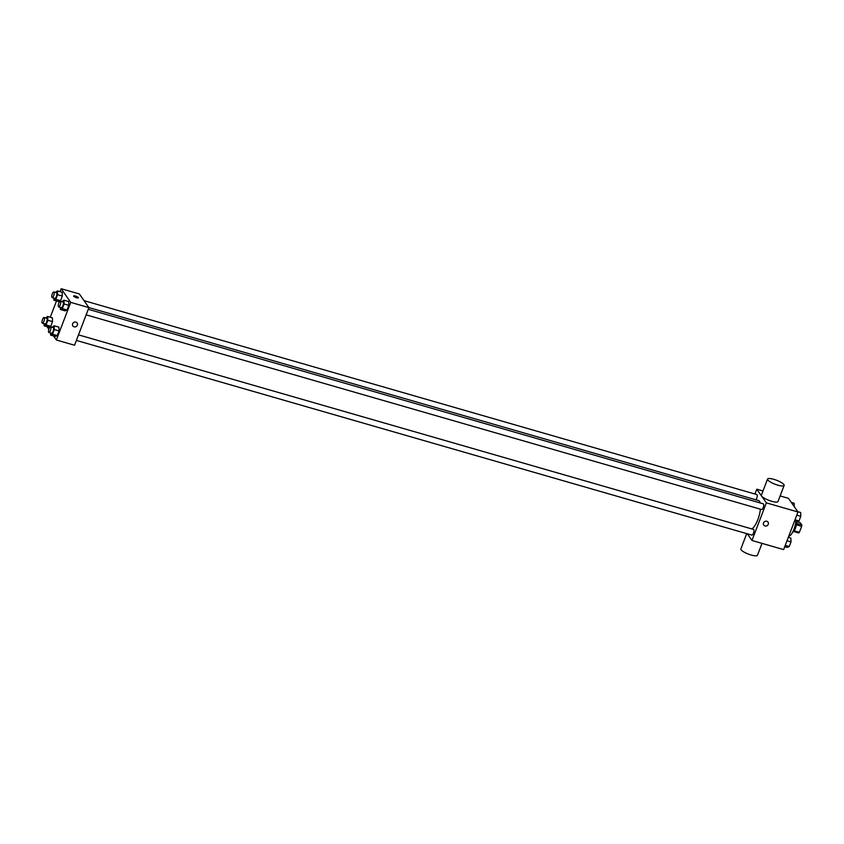 <?xml version="1.0" encoding="UTF-8"?>
<svg xmlns="http://www.w3.org/2000/svg" width="844" height="844" viewBox="0 0 844 844"><rect width="100%" height="100%" fill="white"/><g stroke="black" fill="none" stroke-linecap="round" stroke-linejoin="round"><path stroke-width="1.27" d="M797.791 511.696L800.65 512.519L800.787 516.306L799.015 520.959L797.095 521.824L800.27 522.721L801.8 524.905A5.549 1.793 -73.9 0 1 801.673 526.297L799.374 532.311A5.549 1.793 -73.9 0 1 798.719 532.965L793.603 531.488M794.162 530.813L799.374 532.311M796.409 524.778L801.673 526.297M796.451 521.645A5.929 1.91 106.1 0 1 795.47 528.238A5.929 1.91 106.1 0 1 792.716 532.005M796.557 523.396L801.8 524.905M788.729 536.235A11.109 3.587 -73.9 0 0 795.892 521.476M780.13 495.934L788.433 498.329L797.991 511.981L783.622 549.602L751.972 540.476L747.288 533.788M754.947 494.014L756.783 489.203L766.341 502.855L797.991 511.981M766.341 502.855L751.972 540.476M768.019 522.119A2.595 2.374 -35 0 1 764.991 525.96A2.595 2.374 -35 0 1 764.527 521.666A2.595 2.374 -35 0 1 767.85 524.989A2.595 2.374 -35 0 1 763.767 525.095M751.761 528.903A14.865 4.8 -73.9 0 0 760.402 509.164M760.212 502.95A14.865 4.8 -73.9 0 0 758.492 500.555L88.863 307.554M755.929 499.817A2.965 0.96 -73.9 0 0 757.152 496.726A2.965 0.96 -73.9 0 0 756.836 494.563L84.031 300.654M761.488 509.375A2.965 0.96 -73.9 0 0 761.689 509.544A2.965 0.96 -73.9 0 0 763.43 506.959A2.965 0.96 -73.9 0 0 763.335 503.847L88.272 309.284M751.719 534.959A2.965 0.96 -73.9 0 0 751.92 535.117A2.965 0.96 -73.9 0 0 753.66 532.543A2.965 0.96 -73.9 0 0 753.565 529.431L78.503 334.868M756.783 489.203L762.987 490.986M784.139 485.416L777.989 501.547A8.883 2.121 -159.1 0 1 768.926 500.355A8.883 2.121 -159.1 0 1 761.383 495.206L767.544 479.075A8.883 2.121 -159.1 0 1 775.182 479.761A8.883 2.121 -159.1 0 1 783.918 484.583A8.883 2.121 -159.1 0 1 784.139 485.416A8.883 2.121 -159.1 0 1 775.087 484.234A8.883 2.121 -159.1 0 1 767.544 479.075M746.718 533.619L740.863 548.938A8.883 2.121 20.9 0 0 741.085 549.782A8.883 2.121 20.9 0 0 749.82 554.603A8.883 2.121 20.9 0 0 757.469 555.278L762.016 543.367M60.051 291.655L61.169 288.722L79.357 293.955L88.905 307.617L74.546 345.238L56.358 339.995L53.51 335.912M61.169 288.722L70.727 302.374L88.905 307.617M70.727 302.374L56.358 339.995M77.11 322.999A2.595 2.374 -35 0 1 74.093 326.839A2.595 2.374 -35 0 1 73.628 322.535A2.595 2.374 -35 0 1 76.952 325.868A2.595 2.374 -35 0 1 72.869 325.974M62.182 292.267L62.319 296.054L60.536 300.717L58.626 301.572L60.536 300.717L62.319 296.054L62.182 292.267L57.466 290.906L57.603 294.704L55.82 299.356L53.91 300.221L53.837 298.111M58.911 327.134L59.048 330.922L57.265 335.574L55.356 336.439L57.265 335.574L59.048 330.922L58.911 327.134L54.195 325.773L54.332 329.571L52.55 334.224L50.64 335.089L50.566 332.979M50.281 317.238L56.495 300.96M48.846 329.255L47.011 326.628M68.68 301.551L68.807 305.349L67.035 310.001L65.125 310.866L67.035 310.001L68.807 305.349L68.68 301.551L63.965 300.2L64.102 303.988L62.319 308.64L60.409 309.505L60.335 307.395M52.412 317.85L52.55 321.638L50.767 326.29L48.857 327.156L50.767 326.29L52.55 321.638L52.412 317.85L47.697 316.489L47.834 320.277L46.051 324.929L44.141 325.795L44.067 323.695M73.607 295.97A2.595 0.622 -159.1 0 1 75.844 296.17A2.595 0.622 -159.1 0 1 78.386 297.573A2.595 0.622 -159.1 0 1 78.45 297.816A2.595 0.622 -159.1 0 1 75.812 297.478A2.595 0.622 -159.1 0 1 73.607 295.97A2.595 0.622 -159.1 0 1 75.844 296.17A2.595 0.622 -159.1 0 1 78.386 297.573A2.595 0.622 -159.1 0 1 78.45 297.827M45.555 317.956L47.697 316.489M44.89 323.832A2.965 0.96 -73.9 0 0 45.101 323.99A2.965 0.96 -73.9 0 0 46.842 321.406A2.965 0.96 -73.9 0 0 46.736 318.293L44.046 317.523A2.965 0.96 -73.9 0 0 42.422 319.739A2.965 0.96 -73.9 0 0 42.2 323.052A2.965 0.96 -73.9 0 0 42.411 323.21A2.965 0.96 -73.9 0 0 44.141 320.636A2.965 0.96 -73.9 0 0 44.046 317.523M47.834 320.277L52.55 321.638M46.051 324.929L50.767 326.29M44.141 325.795L48.857 327.156M55.324 292.372L57.466 290.906M54.66 298.248A2.965 0.96 -73.9 0 0 54.871 298.407A2.965 0.96 -73.9 0 0 56.611 295.833A2.965 0.96 -73.9 0 0 56.506 292.72L53.816 291.94A2.965 0.96 -73.9 0 0 52.191 294.166A2.965 0.96 -73.9 0 0 51.969 297.478A2.965 0.96 -73.9 0 0 52.17 297.637A2.965 0.96 -73.9 0 0 53.91 295.052A2.965 0.96 -73.9 0 0 53.816 291.94M57.603 294.704L62.319 296.054M55.82 299.356L60.536 300.717M53.91 300.221L58.626 301.572M52.054 327.24L54.195 325.773M51.389 333.116A2.965 0.96 -73.9 0 0 51.6 333.274A2.965 0.96 -73.9 0 0 53.341 330.7A2.965 0.96 -73.9 0 0 53.235 327.588L50.545 326.807A2.965 0.96 -73.9 0 0 48.92 329.033A2.965 0.96 -73.9 0 0 48.699 332.346A2.965 0.96 -73.9 0 0 48.899 332.504A2.965 0.96 -73.9 0 0 50.64 329.92A2.965 0.96 -73.9 0 0 50.545 326.807M54.332 329.571L59.048 330.922M52.55 334.224L57.265 335.574M50.64 335.089L55.356 336.439M61.823 301.667L63.965 300.2M61.158 307.543A2.965 0.96 -73.9 0 0 61.369 307.701A2.965 0.96 -73.9 0 0 63.11 305.117A2.965 0.96 -73.9 0 0 63.005 302.004L60.314 301.224A2.965 0.96 -73.9 0 0 58.679 303.45A2.965 0.96 -73.9 0 0 58.468 306.762A2.965 0.96 -73.9 0 0 58.669 306.921A2.965 0.96 -73.9 0 0 60.409 304.336A2.965 0.96 -73.9 0 0 60.314 301.224M64.102 303.988L68.807 305.349M62.319 308.64L67.035 310.001M60.409 309.505L65.125 310.866M791.292 502.412L794.151 503.235L794.278 506.674M788.296 537.354L790.881 538.103L791.018 541.89L789.245 546.543L787.325 547.408L784.741 546.659M787.009 540.73L791.018 541.89M785.236 545.382L789.245 546.543M796.778 515.156L800.787 516.306M794.995 519.809L799.015 520.959M794.51 521.086L797.095 521.824M86.151 314.844L761.689 509.544M76.382 340.417L751.92 535.117M42.411 323.21L45.101 323.99M52.17 297.637L54.871 298.407M48.899 332.504L51.6 333.274M58.669 306.921L61.369 307.701"/></g></svg>
